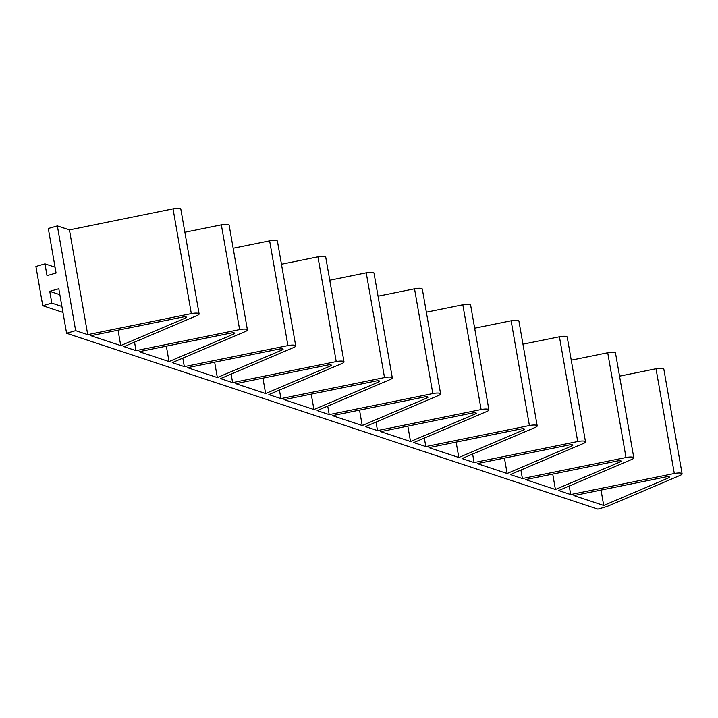 <?xml version="1.0" encoding="UTF-8"?>
<svg xmlns="http://www.w3.org/2000/svg" width="718" height="718" viewBox="0 0 718 718"><rect width="100%" height="100%" fill="white"/><g stroke="black" fill="none" stroke-linecap="round" stroke-linejoin="round"><path stroke-width="1.08" d="M570.702 494.549L558.631 490.547L631.957 459.349A6.848 1.651 170.1 0 0 633.806 457.824A6.848 1.651 170.1 0 0 626.006 457.528L522.408 478.556L510.327 474.562L583.662 443.356A6.848 1.651 170.1 0 0 585.502 441.839A6.848 1.651 170.1 0 0 577.712 441.534L474.104 462.563L462.033 458.569L535.359 427.372A6.848 1.651 170.1 0 0 537.208 425.846A6.848 1.651 170.1 0 0 529.408 425.541L425.81 446.578L413.739 442.575L487.064 411.378A6.848 1.651 170.1 0 0 488.904 409.852A6.848 1.651 170.1 0 0 481.114 409.556L377.515 430.585L365.435 426.591L438.761 395.385A6.848 1.651 170.1 0 0 440.61 393.868A6.848 1.651 170.1 0 0 432.819 393.563L329.212 414.6L317.141 410.597L390.466 379.4A6.848 1.651 170.1 0 0 392.306 377.874A6.848 1.651 170.1 0 0 384.516 377.578L280.917 398.607L268.837 394.613L342.172 363.407A6.848 1.651 170.1 0 0 344.012 361.89A6.848 1.651 170.1 0 0 336.221 361.585L232.614 382.613L220.543 378.619L293.868 347.422A6.848 1.651 170.1 0 0 295.717 345.896A6.848 1.651 170.1 0 0 287.918 345.591L184.32 366.629L172.239 362.626L245.574 331.429A6.848 1.651 170.1 0 0 247.414 329.903A6.848 1.651 170.1 0 0 239.624 329.607L136.016 350.635L123.945 346.641L197.27 315.435A6.848 1.651 170.1 0 0 199.119 313.919A6.848 1.651 170.1 0 0 191.32 313.613L87.722 334.642L75.65 330.648L66.586 333.26L597.87 509.143L606.925 506.54L680.26 475.334A6.848 1.651 170.1 0 0 682.1 473.817A6.848 1.651 170.1 0 0 674.31 473.512L570.702 494.549L569.221 486.041M182.587 317.078L90.89 335.692L120.732 345.573L185.558 317.993A3.419 0.826 170.1 0 0 186.483 317.23A3.419 0.826 170.1 0 0 182.587 317.078M233.862 333.987A3.419 0.826 170.1 0 0 234.777 333.224A3.419 0.826 170.1 0 0 230.882 333.071L139.184 351.685L169.035 361.567L233.862 333.987L233.655 332.82M668.539 477.892A3.419 0.826 170.1 0 0 669.463 477.129A3.419 0.826 170.1 0 0 665.568 476.976L573.87 495.591L603.712 505.472L668.539 477.892L668.341 476.725M555.418 489.488L620.244 461.898A3.419 0.826 170.1 0 0 621.169 461.144A3.419 0.826 170.1 0 0 617.265 460.992L525.576 479.606L555.418 489.488L552.734 474.095M568.97 444.998L477.273 463.613L507.123 473.494L571.941 445.914A3.419 0.826 170.1 0 0 572.865 445.151A3.419 0.826 170.1 0 0 568.97 444.998M458.82 457.501L523.646 429.92A3.419 0.826 170.1 0 0 524.571 429.158A3.419 0.826 170.1 0 0 520.676 429.014L428.978 447.628L458.82 457.501L456.136 442.108M472.372 413.021L380.675 431.635L410.525 441.516L475.352 413.936A3.419 0.826 170.1 0 0 476.267 413.173A3.419 0.826 170.1 0 0 472.372 413.021M362.222 425.523L427.048 397.943A3.419 0.826 170.1 0 0 427.973 397.18A3.419 0.826 170.1 0 0 424.078 397.027L332.38 415.641L362.222 425.523L359.538 410.131M375.774 381.043L284.086 399.657L313.928 409.538L378.754 381.949A3.419 0.826 170.1 0 0 379.669 381.195A3.419 0.826 170.1 0 0 375.774 381.043M265.624 393.545L330.451 365.965A3.419 0.826 170.1 0 0 331.375 365.202A3.419 0.826 170.1 0 0 327.48 365.049L235.782 383.663L265.624 393.545L262.941 378.153M279.176 349.065L187.488 367.679L217.33 377.551L282.156 349.971A3.419 0.826 170.1 0 0 283.08 349.208A3.419 0.826 170.1 0 0 279.176 349.065M682.1 473.817L663.818 369.052A6.848 1.651 170.1 0 0 656.028 368.756L674.31 473.512M75.65 330.648L57.359 225.892L48.303 228.495L56.076 273.019L47.02 275.622L44.956 263.838L35.9 266.45L42.757 305.733L51.813 303.131L49.757 291.337L58.813 288.735L66.586 333.26M57.359 225.892L69.44 229.886L173.038 208.857L191.32 313.613M199.119 313.919L180.837 209.153A6.848 1.651 170.1 0 0 173.038 208.857M184.867 232.246L221.341 224.842L239.624 329.607M247.414 329.903L229.132 225.147A6.848 1.651 170.1 0 0 221.341 224.842M233.162 248.24L269.636 240.835L287.918 345.591M295.717 345.896L277.426 241.14A6.848 1.651 170.1 0 0 269.636 240.835M281.456 264.233L317.939 256.82L336.221 361.585M344.012 361.89L325.73 257.125A6.848 1.651 170.1 0 0 317.939 256.82M329.759 280.217L366.234 272.813L384.516 377.578M392.306 377.874L374.024 273.118A6.848 1.651 170.1 0 0 366.234 272.813M378.054 296.211L414.528 288.807L432.819 393.563M440.61 393.868L422.328 289.103A6.848 1.651 170.1 0 0 414.528 288.807M426.357 312.195L462.832 304.791L481.114 409.556M488.904 409.852L470.622 305.096A6.848 1.651 170.1 0 0 462.832 304.791M474.652 328.189L511.126 320.784L529.408 425.541M537.208 425.846L518.926 321.09A6.848 1.651 170.1 0 0 511.126 320.784M522.955 344.182L559.43 336.778L577.712 441.534M585.502 441.839L567.22 337.074A6.848 1.651 170.1 0 0 559.43 336.778M571.25 360.167L607.724 352.762L626.006 457.528M633.806 457.824L615.514 353.068A6.848 1.651 170.1 0 0 607.724 352.762M619.544 376.16L656.028 368.756M522.408 478.556L520.918 470.048M474.104 462.563L472.623 454.063M425.81 446.578L424.329 438.07M377.515 430.585L376.026 422.085M329.212 414.6L327.731 406.092M280.917 398.607L279.428 390.098M232.614 382.613L231.133 374.114M184.32 366.629L182.83 358.12M136.016 350.635L134.535 342.136M87.722 334.642L69.44 229.886M120.732 345.573L118.048 330.181M169.035 361.567L166.343 346.175M603.712 505.472L601.029 490.08M507.123 473.494L504.431 458.102M410.525 441.516L407.833 426.124M313.928 409.538L311.235 394.137M217.33 377.551L214.646 362.159M62.951 312.42L42.757 305.733M55.053 267.186L44.956 263.838M59.854 294.685L49.757 291.337M61.91 306.469L51.813 303.131M185.352 316.826L185.558 317.993M620.244 461.898L620.038 460.741M571.743 444.747L571.941 445.914M523.646 429.92L523.44 428.754M475.145 412.769L475.352 413.936M427.048 397.943L426.851 396.776M378.548 380.791L378.754 381.949M330.451 365.965L330.253 364.798M281.95 348.804L282.156 349.971"/></g></svg>
